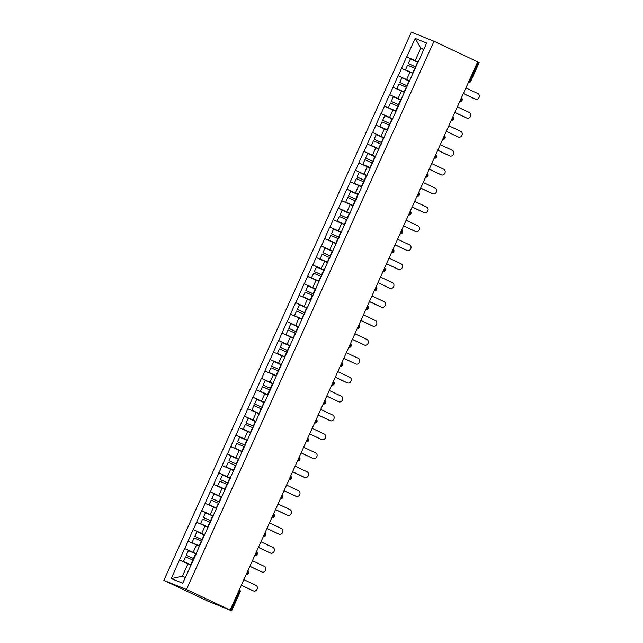 <?xml version="1.0" encoding="UTF-8"?>
<svg xmlns="http://www.w3.org/2000/svg" width="643" height="643" viewBox="0 0 643 643"><rect width="100%" height="100%" fill="white"/><g stroke="black" fill="none" stroke-linecap="round" stroke-linejoin="round"><path stroke-width="0.96" d="M186.478 589.47L230.781 610.424L239.268 591.632L240.096 592.058L231.617 610.85L207.52 600.948L163.861 580.364L411.383 32.15L434.009 41.256L186.478 589.47L163.861 580.364M190.85 565.205L187.973 563.847L182.363 576.273L171.239 578.604L182.716 583.225L196.445 553.334M171.239 578.604L184.589 548.519L196.155 553.977M196.244 553.776L184.589 548.519M184.79 548.6L193.125 529.607L204.699 535.064M204.787 534.863L193.125 529.607M193.326 529.687L201.669 510.695L213.235 516.152M213.323 515.951L201.669 510.695M201.862 510.775L210.205 491.782L221.771 497.24M221.867 497.039L210.205 491.782M210.406 491.863L218.749 472.87L230.315 478.328M230.403 478.127L218.749 472.87M218.941 472.951L227.284 453.958L238.85 459.415M238.939 459.215L227.284 453.958M227.485 454.038L235.82 435.046L247.394 440.503M247.483 440.302L235.82 435.046M236.021 435.126L244.364 416.134L255.93 421.591M256.018 421.39L244.364 416.134M244.557 416.214L252.9 397.221L264.466 402.679M264.562 402.478L252.9 397.221M253.101 397.302L261.444 378.309L273.01 383.767M273.098 383.566L261.444 378.309M261.637 378.389L269.98 359.397L281.546 364.854M281.634 364.653L269.98 359.397M270.181 359.477L278.523 340.485L290.089 345.942M290.178 345.741L278.523 340.485M278.716 340.565L287.059 321.572L298.625 327.03M298.714 326.829L287.059 321.572M287.26 321.653L295.595 302.66L307.169 308.118M307.258 307.917L295.595 302.66M295.796 302.74L304.139 283.748L315.705 289.205M315.793 289.004L304.139 283.748M304.332 283.828L312.675 264.836L324.241 270.293M324.337 270.092L312.675 264.836M312.876 264.916L321.219 245.923L332.785 251.381M332.873 251.18L321.219 245.923M321.412 246.004L329.755 227.011L341.32 232.469M341.409 232.268L329.755 227.011M329.955 227.092L338.29 208.099L349.864 213.556M349.953 213.355L338.29 208.099M338.491 208.179L346.834 189.187L358.4 194.644M358.489 194.443L346.834 189.187M347.027 189.267L355.37 170.274L366.936 175.732M367.032 175.531L355.37 170.274M355.571 170.355L363.914 151.362L375.48 156.82M375.568 156.619L363.914 151.362M364.107 151.443L372.45 132.45L384.016 137.907M384.104 137.706L372.45 132.45M372.651 132.53L380.994 113.538L392.56 118.995M392.648 118.794L380.994 113.538M381.186 113.618L389.529 94.625L401.095 100.083M401.184 99.882L389.529 94.625M389.73 94.706L398.065 75.713L409.639 81.171M409.728 80.97L398.065 75.713M398.266 75.794L406.609 56.801L418.175 62.258M418.263 62.058L406.609 56.801M406.802 56.881L415.153 38.395L426.63 43.017L418.464 61.615M401.2 99.327L418.28 61.503M401.401 99.408L392.849 118.352M315.809 288.45L392.664 118.24M316.01 288.53L307.458 307.475M273.114 383.011L307.274 307.362M273.315 383.091L264.763 402.036M196.26 553.221L264.578 401.923M199.394 546.293L196.509 544.934L193.173 552.329M196.509 544.934L188.126 541.205M207.93 527.381L205.053 526.022L201.709 533.417M205.053 526.022L196.662 522.293M216.474 508.468L213.589 507.11L210.253 514.504M213.589 507.11L205.205 503.381M225.01 489.556L222.132 488.198L218.789 495.592M222.132 488.198L213.741 484.468M233.546 470.644L230.668 469.286L227.333 476.68M230.668 469.286L222.285 465.556M242.089 451.732L239.212 450.373L235.868 457.768M239.212 450.373L230.821 446.644M250.625 432.819L247.748 431.461L244.412 438.856M247.748 431.461L239.357 427.732M259.169 413.907L256.284 412.549L252.948 419.943M256.284 412.549L247.901 408.819M267.705 394.995L264.828 393.637L261.484 401.031M264.828 393.637L256.436 389.907M276.241 376.083L273.363 374.724L270.028 382.119M273.363 374.724L264.98 370.995M284.785 357.17L281.907 355.812L278.564 363.207M281.907 355.812L273.516 352.083M293.321 338.258L290.443 336.9L287.108 344.294M290.443 336.9L282.06 333.17M301.864 319.346L298.979 317.988L295.643 325.382M298.979 317.988L290.596 314.258M310.4 300.434L307.523 299.075L304.179 306.47M307.523 299.075L299.132 295.346M318.944 281.521L316.059 280.163L312.723 287.558M316.059 280.163L307.675 276.434M327.48 262.609L324.602 261.251L321.259 268.645M324.602 261.251L316.211 257.521M336.016 243.697L333.138 242.339L329.803 249.733M333.138 242.339L324.755 238.609M344.56 224.785L341.682 223.426L338.339 230.821M341.682 223.426L333.291 219.697M353.095 205.873L350.218 204.514L346.874 211.909M350.218 204.514L341.827 200.785M361.639 186.96L358.754 185.602L355.418 192.996M358.754 185.602L350.371 181.873M370.175 168.048L367.298 166.69L363.954 174.084M367.298 166.69L358.907 162.96M378.711 149.136L375.834 147.777L372.498 155.172M375.834 147.777L367.45 144.048M387.255 130.224L384.377 128.865L381.034 136.26M384.377 128.865L375.986 125.136M395.791 111.311L392.913 109.953L389.578 117.347M392.913 109.953L384.53 106.224M404.334 92.399L401.449 91.041L398.113 98.435M401.449 91.041L393.066 87.311M412.87 73.487L409.993 72.129L406.649 79.523M409.993 72.129L401.602 68.399M469.165 80.697L469.824 81.01L478.312 62.218L477.645 61.905M478.312 62.218L479.139 62.636L470.66 81.428L469.824 81.01A1.993 1.069 115.2 0 1 468.361 82.465M423.681 49.543L420.803 48.185L415.193 60.611M423.761 49.374L420.803 48.185L415.153 38.395M230.146 610.054L477.669 61.849L434.009 41.256M182.363 576.273L185.321 577.462M187.973 563.847L179.59 560.117M231.617 610.85L230.781 610.424M416.005 67.057L408.305 63.569L410.411 58.907L417.612 62.114L415.507 66.784L408.305 63.569M474.679 98.877A3.062 2.588 -68.1 0 1 474.566 98.829A3.062 2.588 -68.1 0 1 474.446 98.781L475.434 99.183A3.062 2.588 111.9 0 0 475.555 99.231A3.062 2.588 111.9 0 0 479.067 97.431A3.062 2.588 111.9 0 0 477.958 93.605L465.902 87.922M418.135 62.347L417.612 62.114M416.029 67.017L415.507 66.784M413.015 73.165L405.484 69.814L412.991 73.214M415.314 68.592L407.598 65.144L405.484 69.814M475.434 99.183L463.378 93.5M474.446 98.781L463.354 93.556M407.469 85.969L399.769 82.481L401.875 77.819L409.077 81.026L406.971 85.696L399.769 82.481M466.143 117.79A3.062 2.588 -68.1 0 1 466.022 117.741A3.062 2.588 -68.1 0 1 465.91 117.693L466.898 118.095A3.062 2.588 111.9 0 0 467.011 118.143A3.062 2.588 111.9 0 0 470.531 116.343A3.062 2.588 111.9 0 0 469.414 112.517L457.358 106.834M409.599 81.259L409.077 81.026M407.485 85.929L406.971 85.696M404.471 92.078L396.948 88.726L404.455 92.126M406.778 87.504L399.054 84.056L396.948 88.726M466.898 118.095L454.842 112.412M465.91 117.693L454.818 112.461M398.925 104.881L391.225 101.393L393.331 96.731L400.541 99.938L398.427 104.608L391.225 101.393M457.607 136.702A3.062 2.588 -68.1 0 1 457.486 136.654A3.062 2.588 -68.1 0 1 457.366 136.605L458.363 137.007A3.062 2.588 111.9 0 0 458.475 137.055A3.062 2.588 111.9 0 0 461.987 135.255A3.062 2.588 111.9 0 0 460.878 131.429L448.822 125.747M401.055 100.171L400.541 99.938M398.949 104.841L398.427 104.608M395.935 110.99L388.412 107.638L395.911 111.038M398.234 106.416L390.518 102.968L388.412 107.638M458.363 137.007L446.306 131.317M457.366 136.605L446.274 131.373M390.389 123.794L382.689 120.305L384.795 115.644L391.997 118.851L389.891 123.52L382.689 120.305M449.063 155.614A3.062 2.588 -68.1 0 1 448.943 155.566A3.062 2.588 -68.1 0 1 448.83 155.518L449.819 155.919A3.062 2.588 111.9 0 0 449.939 155.968A3.062 2.588 111.9 0 0 453.452 154.167A3.062 2.588 111.9 0 0 452.334 150.341L440.278 144.659M392.519 119.084L391.997 118.851M390.414 123.753L389.891 123.52M387.399 129.902L379.868 126.55L387.375 129.95M389.698 125.329L381.974 121.881L379.868 126.55M449.819 155.919L437.762 150.229M448.83 155.518L437.738 150.285M381.846 142.706L374.146 139.218L376.259 134.556L383.461 137.763L381.355 142.433L374.146 139.218M440.527 174.526A3.062 2.588 -68.1 0 1 440.407 174.478A3.062 2.588 -68.1 0 1 440.294 174.43L441.283 174.832A3.062 2.588 111.9 0 0 441.395 174.88A3.062 2.588 111.9 0 0 444.908 173.08A3.062 2.588 111.9 0 0 443.799 169.254L431.742 163.571M383.975 137.996L383.461 137.763M381.87 142.658L381.355 142.433M378.856 148.814L371.332 145.463L378.84 148.863M381.162 144.241L373.438 140.793L371.332 145.463M441.283 174.832L429.227 169.141M440.294 174.43L429.202 169.197M373.31 161.618L365.61 158.13L367.716 153.468L374.917 156.675L372.811 161.345L365.61 158.13M431.983 193.439A3.062 2.588 -68.1 0 1 431.871 193.39A3.062 2.588 -68.1 0 1 431.75 193.342L432.739 193.744A3.062 2.588 111.9 0 0 432.86 193.792A3.062 2.588 111.9 0 0 436.372 191.992A3.062 2.588 111.9 0 0 435.263 188.166L423.207 182.483M375.44 156.908L374.917 156.675M373.334 161.57L372.811 161.345M370.32 167.727L362.789 164.375L370.296 167.775M372.618 163.153L364.894 159.705L362.789 164.375M432.739 193.744L420.683 188.053M431.75 193.342L420.659 188.11M364.774 180.53L357.074 177.042L359.18 172.38L366.381 175.587L364.276 180.257L357.074 177.042M423.448 212.351A3.062 2.588 -68.1 0 1 423.327 212.303A3.062 2.588 -68.1 0 1 423.215 212.254L424.203 212.656A3.062 2.588 111.9 0 0 424.316 212.704A3.062 2.588 111.9 0 0 427.836 210.904A3.062 2.588 111.9 0 0 426.719 207.078L414.663 201.396M366.904 175.82L366.381 175.587M364.79 180.482L364.276 180.257M361.776 186.639L354.253 183.287L361.76 186.687M364.083 182.065L356.359 178.617L354.253 183.287M424.203 212.656L412.147 206.966M423.215 212.254L412.123 207.022M356.23 199.443L348.53 195.954L350.636 191.292L357.846 194.499L355.732 199.169L348.53 195.954M414.912 231.263A3.062 2.588 -68.1 0 1 414.791 231.215A3.062 2.588 -68.1 0 1 414.671 231.167L415.659 231.568A3.062 2.588 111.9 0 0 415.78 231.617A3.062 2.588 111.9 0 0 419.292 229.816A3.062 2.588 111.9 0 0 418.183 225.99L406.127 220.308M358.36 194.733L357.846 194.499M356.254 199.394L355.732 199.169M353.24 205.551L345.709 202.199L353.216 205.599M355.539 200.978L347.823 197.53L345.709 202.199M415.659 231.568L403.611 225.878M414.671 231.167L403.579 225.934M347.694 218.355L339.994 214.866L342.1 210.205L349.302 213.412L347.196 218.081L339.994 214.866M406.368 250.175A3.062 2.588 -68.1 0 1 406.247 250.127A3.062 2.588 -68.1 0 1 406.135 250.079L407.123 250.481A3.062 2.588 111.9 0 0 407.236 250.529A3.062 2.588 111.9 0 0 410.756 248.728A3.062 2.588 111.9 0 0 409.639 244.903L397.583 239.22M349.824 213.645L349.302 213.412M347.718 218.307L347.196 218.081M344.704 224.463L337.173 221.112L344.68 224.511M347.003 219.89L339.279 216.442L337.173 221.112M407.123 250.481L395.067 244.79M406.135 250.079L395.043 244.846M339.15 237.267L331.45 233.779L333.564 229.117L340.766 232.324L338.66 236.994L331.45 233.779M397.832 269.087A3.062 2.588 -68.1 0 1 397.712 269.039A3.062 2.588 -68.1 0 1 397.599 268.991L398.588 269.393A3.062 2.588 111.9 0 0 398.7 269.441A3.062 2.588 111.9 0 0 402.213 267.641A3.062 2.588 111.9 0 0 401.103 263.815L389.047 258.132M341.28 232.557L340.766 232.324M339.174 237.219L338.66 236.994M336.16 243.375L328.637 240.024L336.136 243.424M338.467 238.802L330.743 235.354L328.637 240.024M398.588 269.393L386.531 263.702M397.599 268.991L386.507 263.759M330.615 256.179L322.915 252.691L325.02 248.029L332.222 251.236L330.116 255.906L322.915 252.691M389.288 288A3.062 2.588 -68.1 0 1 389.176 287.951A3.062 2.588 -68.1 0 1 389.055 287.903L390.044 288.305A3.062 2.588 111.9 0 0 390.164 288.353A3.062 2.588 111.9 0 0 393.677 286.553A3.062 2.588 111.9 0 0 392.56 282.727L380.511 277.045M332.744 251.469L332.222 251.236M330.639 256.131L330.116 255.906M327.625 262.288L320.093 258.936L327.6 262.336M329.923 257.714L322.199 254.266L320.093 258.936M390.044 288.305L377.988 282.615M389.055 287.903L377.963 282.671M322.079 275.091L314.371 271.603L316.485 266.941L323.686 270.148L321.58 274.818L314.371 271.603M380.752 306.912A3.062 2.588 -68.1 0 1 380.632 306.864A3.062 2.588 -68.1 0 1 380.519 306.815L381.508 307.217A3.062 2.588 111.9 0 0 381.62 307.266A3.062 2.588 111.9 0 0 385.133 305.465A3.062 2.588 111.9 0 0 384.024 301.639L371.967 295.957M324.201 270.381L323.686 270.148M322.095 275.043L321.58 274.818M319.081 281.2L311.558 277.848L319.065 281.248M321.387 276.627L313.663 273.179L311.558 277.848M381.508 307.217L369.452 301.527M380.519 306.815L369.428 301.583M313.535 294.004L305.835 290.515L307.941 285.854L315.142 289.061L313.037 293.73L305.835 290.515M372.209 325.824A3.062 2.588 -68.1 0 1 372.096 325.776A3.062 2.588 -68.1 0 1 371.976 325.728L372.964 326.13A3.062 2.588 111.9 0 0 373.085 326.178A3.062 2.588 111.9 0 0 376.597 324.377A3.062 2.588 111.9 0 0 375.488 320.552L363.432 314.869M315.665 289.294L315.142 289.061M313.559 293.955L313.037 293.73M310.545 300.112L303.014 296.761L310.521 300.16M312.844 295.539L305.128 292.091L303.014 296.761M372.964 326.13L360.908 320.439M371.976 325.728L360.884 320.495M304.999 312.916L297.299 309.428L299.405 304.766L306.607 307.973L304.501 312.643L297.299 309.428M363.673 344.736A3.062 2.588 -68.1 0 1 363.552 344.688A3.062 2.588 -68.1 0 1 363.44 344.64L364.428 345.042A3.062 2.588 111.9 0 0 364.541 345.09A3.062 2.588 111.9 0 0 368.061 343.29A3.062 2.588 111.9 0 0 366.944 339.464L354.888 333.781M307.129 308.206L306.607 307.973M305.015 312.868L304.501 312.643M302.001 319.024L294.478 315.673L301.985 319.073M304.308 314.451L296.584 311.003L294.478 315.673M364.428 345.042L352.372 339.351M363.44 344.64L352.348 339.408M296.455 331.828L288.755 328.34L290.861 323.678L298.071 326.885L295.957 331.555L288.755 328.34M355.137 363.649A3.062 2.588 -68.1 0 1 355.016 363.6A3.062 2.588 -68.1 0 1 354.896 363.552L355.892 363.954A3.062 2.588 111.9 0 0 356.005 364.002A3.062 2.588 111.9 0 0 359.517 362.202A3.062 2.588 111.9 0 0 358.408 358.376L346.352 352.694M298.585 327.118L298.071 326.885M296.479 331.78L295.957 331.555M293.465 337.937L285.942 334.585L293.441 337.985M295.764 333.355L288.048 329.915L285.942 334.585M355.892 363.954L343.836 358.264M354.896 363.552L343.804 358.32M287.919 350.74L280.219 347.252L282.325 342.59L289.527 345.797L287.421 350.467L280.219 347.252M346.593 382.561A3.062 2.588 -68.1 0 1 346.473 382.513A3.062 2.588 -68.1 0 1 346.36 382.464L347.349 382.866A3.062 2.588 111.9 0 0 347.469 382.915A3.062 2.588 111.9 0 0 350.982 381.114A3.062 2.588 111.9 0 0 349.864 377.288L337.808 371.606M290.049 346.03L289.527 345.797M287.943 350.692L287.421 350.467M284.929 356.849L277.398 353.497L284.905 356.897M287.228 352.268L279.504 348.827L277.398 353.497M347.349 382.866L335.292 377.176M346.36 382.464L335.268 377.232M279.375 369.653L271.676 366.164L273.789 361.503L280.991 364.71L278.885 369.379L271.676 366.164M338.057 401.473A3.062 2.588 -68.1 0 1 337.937 401.425A3.062 2.588 -68.1 0 1 337.824 401.377L338.813 401.779A3.062 2.588 111.9 0 0 338.925 401.827A3.062 2.588 111.9 0 0 342.438 400.018A3.062 2.588 111.9 0 0 341.329 396.201L329.272 390.518M281.505 364.943L280.991 364.71M279.4 369.604L278.885 369.379M276.386 375.761L268.862 372.41L276.369 375.809M278.692 371.18L270.968 367.74L268.862 372.41M338.813 401.779L326.757 396.088M337.824 401.377L326.732 396.144M270.84 388.565L263.14 385.077L265.246 380.407L272.447 383.622L270.341 388.292L263.14 385.077M329.513 420.385A3.062 2.588 -68.1 0 1 329.401 420.337A3.062 2.588 -68.1 0 1 329.28 420.289L330.269 420.691A3.062 2.588 111.9 0 0 330.389 420.739A3.062 2.588 111.9 0 0 333.902 418.931A3.062 2.588 111.9 0 0 332.793 415.113L320.736 409.43M272.97 383.855L272.447 383.622M270.864 388.517L270.341 388.292M267.85 394.673L260.319 391.322L267.826 394.722M270.148 390.092L262.424 386.652L260.319 391.322M330.269 420.691L318.213 415M329.28 420.289L318.189 415.056M262.304 407.477L254.604 403.989L256.71 399.319L263.911 402.534L261.805 407.204L254.604 403.989M320.978 439.298A3.062 2.588 -68.1 0 1 320.857 439.249A3.062 2.588 -68.1 0 1 320.744 439.201L321.733 439.603A3.062 2.588 111.9 0 0 321.846 439.651A3.062 2.588 111.9 0 0 325.366 437.843A3.062 2.588 111.9 0 0 324.249 434.025L312.193 428.342M264.434 402.767L263.911 402.534M262.32 407.429L261.805 407.204M259.306 413.586L251.783 410.234L259.29 413.634M261.613 409.004L253.889 405.564L251.783 410.234M321.733 439.603L309.677 433.912M320.744 439.201L309.653 433.969M253.76 426.389L246.06 422.901L248.166 418.231L255.375 421.446L253.262 426.116L246.06 422.901M312.442 458.21A3.062 2.588 -68.1 0 1 312.321 458.162A3.062 2.588 -68.1 0 1 312.201 458.113L313.189 458.515A3.062 2.588 111.9 0 0 313.31 458.563A3.062 2.588 111.9 0 0 316.822 456.755A3.062 2.588 111.9 0 0 315.713 452.937L303.657 447.255M255.89 421.679L255.375 421.446M253.784 426.341L253.262 426.116M250.77 432.498L243.239 429.146L250.746 432.546M253.069 427.916L245.353 424.476L243.239 429.146M313.189 458.515L301.141 452.825M312.201 458.113L301.109 452.881M245.224 445.302L237.524 441.813L239.63 437.144L246.832 440.359L244.726 445.028L237.524 441.813M303.898 477.122A3.062 2.588 -68.1 0 1 303.777 477.074A3.062 2.588 -68.1 0 1 303.665 477.026L304.653 477.427A3.062 2.588 111.9 0 0 304.766 477.476A3.062 2.588 111.9 0 0 308.286 475.667A3.062 2.588 111.9 0 0 307.169 471.849L295.113 466.167M247.354 440.592L246.832 440.359M245.248 445.253L244.726 445.028M242.234 451.41L234.703 448.058L242.21 451.458M244.533 446.829L236.809 443.389L234.703 448.058M304.653 477.427L292.597 471.737M303.665 477.026L292.573 471.793M236.68 464.214L228.98 460.726L231.094 456.056L238.296 459.271L236.19 463.941L228.98 460.726M295.362 496.034A3.062 2.588 -68.1 0 1 295.241 495.986A3.062 2.588 -68.1 0 1 295.129 495.938L296.118 496.34A3.062 2.588 111.9 0 0 296.23 496.388A3.062 2.588 111.9 0 0 299.742 494.58A3.062 2.588 111.9 0 0 298.633 490.762L286.577 485.079M238.81 459.504L238.296 459.271M236.704 464.166L236.19 463.941M233.69 470.322L226.167 466.971L233.666 470.371M235.997 465.741L228.273 462.301L226.167 466.971M296.118 496.34L284.061 490.649M295.129 495.938L284.037 490.705M228.144 483.126L220.445 479.638L222.55 474.968L229.752 478.183L227.646 482.853L220.445 479.638M286.818 514.947A3.062 2.588 -68.1 0 1 286.706 514.898A3.062 2.588 -68.1 0 1 286.585 514.85L287.574 515.252A3.062 2.588 111.9 0 0 287.694 515.3A3.062 2.588 111.9 0 0 291.207 513.492A3.062 2.588 111.9 0 0 290.089 509.674L278.041 503.991M230.274 478.416L229.752 478.183M228.169 483.078L227.646 482.853M225.154 489.235L217.623 485.883L225.13 489.283M227.453 484.653L219.729 481.213L217.623 485.883M287.574 515.252L275.517 509.561M286.585 514.85L275.493 509.618M219.609 502.038L211.909 498.55L214.015 493.88L221.216 497.095L219.11 501.765L211.909 498.55M278.282 533.859A3.062 2.588 -68.1 0 1 278.162 533.811A3.062 2.588 -68.1 0 1 278.049 533.762L279.038 534.164A3.062 2.588 111.9 0 0 279.15 534.212A3.062 2.588 111.9 0 0 282.663 532.404A3.062 2.588 111.9 0 0 281.554 528.586L269.497 522.896M221.731 497.328L221.216 497.095M219.625 501.99L219.11 501.765M216.611 508.147L209.088 504.795L216.595 508.195M218.917 503.565L211.193 500.125L209.088 504.795M279.038 534.164L266.982 528.474M278.049 533.762L266.958 528.53M211.065 520.951L203.365 517.462L205.471 512.793L212.672 516.007L210.566 520.677L203.365 517.462M269.738 552.771A3.062 2.588 -68.1 0 1 269.626 552.723A3.062 2.588 -68.1 0 1 269.505 552.675L270.494 553.076A3.062 2.588 111.9 0 0 270.615 553.125A3.062 2.588 111.9 0 0 274.127 551.316A3.062 2.588 111.9 0 0 273.018 547.498L260.962 541.808M213.195 516.241L212.672 516.007M211.089 520.902L210.566 520.677M208.075 527.059L200.544 523.707L208.051 527.107M210.374 522.478L202.658 519.038L200.544 523.707M270.494 553.076L258.438 547.386M269.505 552.675L258.414 547.442M202.529 539.863L194.829 536.375L196.935 531.705L204.136 534.92L202.031 539.581L194.829 536.375M261.203 571.683A3.062 2.588 -68.1 0 1 261.082 571.635A3.062 2.588 -68.1 0 1 260.97 571.587L261.958 571.989A3.062 2.588 111.9 0 0 262.071 572.037A3.062 2.588 111.9 0 0 265.591 570.228A3.062 2.588 111.9 0 0 264.474 566.411L252.418 560.72M204.659 535.153L204.136 534.92M202.545 539.815L202.031 539.581M199.531 545.971L192.008 542.62L199.515 546.02M201.838 541.39L194.114 537.95L192.008 542.62M261.958 571.989L249.902 566.298M260.97 571.587L249.878 566.354M193.985 558.775L186.285 555.287L188.391 550.617L195.601 553.832L193.487 558.494L186.285 555.287M252.667 590.595A3.062 2.588 -68.1 0 1 252.546 590.547A3.062 2.588 -68.1 0 1 252.426 590.499L253.422 590.901A3.062 2.588 111.9 0 0 253.535 590.949A3.062 2.588 111.9 0 0 257.047 589.141A3.062 2.588 111.9 0 0 255.938 585.323L243.882 579.632M196.115 554.065L195.601 553.832M194.009 558.727L193.487 558.494M190.995 564.884L183.472 561.532L190.971 564.932M193.294 560.302L185.578 556.862L183.472 561.532M253.422 590.901L241.366 585.21M252.426 590.499L241.334 585.267M239.365 589.631A1.993 1.069 -64.8 0 1 239.268 591.632L238.601 591.319M459.825 101.377A1.993 1.069 115.2 0 0 461.288 99.922A1.993 1.069 -64.8 0 0 461.385 97.913M451.29 120.289A1.993 1.069 115.2 0 0 452.744 118.834A1.993 1.069 -64.8 0 0 452.849 116.825M442.746 139.201A1.993 1.069 115.2 0 0 444.209 137.747A1.993 1.069 -64.8 0 0 444.305 135.737M434.21 158.114A1.993 1.069 115.2 0 0 435.673 156.659A1.993 1.069 -64.8 0 0 435.769 154.65M425.666 177.026A1.993 1.069 115.2 0 0 427.129 175.571A1.993 1.069 -64.8 0 0 427.225 173.562M417.13 195.938A1.993 1.069 115.2 0 0 418.593 194.483A1.993 1.069 -64.8 0 0 418.689 192.474M408.586 214.85A1.993 1.069 115.2 0 0 410.049 213.396A1.993 1.069 -64.8 0 0 410.154 211.386M400.05 233.763A1.993 1.069 115.2 0 0 401.513 232.308A1.993 1.069 -64.8 0 0 401.61 230.298M391.515 252.667A1.993 1.069 115.2 0 0 392.977 251.22A1.993 1.069 -64.8 0 0 393.074 249.211M382.971 271.579A1.993 1.069 115.2 0 0 384.434 270.132A1.993 1.069 -64.8 0 0 384.53 268.123M374.435 290.491A1.993 1.069 115.2 0 0 375.898 289.045A1.993 1.069 -64.8 0 0 375.994 287.035M365.891 309.404A1.993 1.069 115.2 0 0 367.354 307.957A1.993 1.069 -64.8 0 0 367.458 305.947M357.355 328.316A1.993 1.069 115.2 0 0 358.818 326.869A1.993 1.069 -64.8 0 0 358.915 324.86M348.819 347.228A1.993 1.069 115.2 0 0 350.274 345.781A1.993 1.069 -64.8 0 0 350.379 343.772M340.276 366.14A1.993 1.069 115.2 0 0 341.738 364.694A1.993 1.069 -64.8 0 0 341.835 362.684M331.74 385.053A1.993 1.069 115.2 0 0 333.203 383.606A1.993 1.069 -64.8 0 0 333.299 381.596M323.196 403.965A1.993 1.069 115.2 0 0 324.659 402.518A1.993 1.069 -64.8 0 0 324.755 400.509M314.66 422.877A1.993 1.069 115.2 0 0 316.123 421.43A1.993 1.069 -64.8 0 0 316.219 419.421M306.116 441.789A1.993 1.069 115.2 0 0 307.579 440.342A1.993 1.069 -64.8 0 0 307.684 438.333M297.58 460.701A1.993 1.069 115.2 0 0 299.043 459.255A1.993 1.069 -64.8 0 0 299.14 457.245M289.045 479.614A1.993 1.069 115.2 0 0 290.507 478.167A1.993 1.069 -64.8 0 0 290.604 476.158M280.501 498.526A1.993 1.069 115.2 0 0 281.964 497.079A1.993 1.069 -64.8 0 0 282.06 495.07M271.965 517.438A1.993 1.069 115.2 0 0 273.428 515.983A1.993 1.069 -64.8 0 0 273.524 513.982M263.421 536.35A1.993 1.069 115.2 0 0 264.884 534.896A1.993 1.069 -64.8 0 0 264.988 532.894M254.885 555.263A1.993 1.069 115.2 0 0 256.348 553.808A1.993 1.069 -64.8 0 0 256.444 551.807M246.349 574.175A1.993 1.069 115.2 0 0 247.804 572.72A1.993 1.069 -64.8 0 0 247.909 570.719M414.799 68.359L412.693 73.021M406.255 87.271L404.15 91.933M397.72 106.183L395.614 110.845M389.176 125.096L387.07 129.757M380.64 144.008L378.534 148.67M372.104 162.92L369.99 167.582M363.56 181.832L361.454 186.494M355.024 200.745L352.919 205.406M346.481 219.657L344.375 224.319M337.945 238.569L335.839 243.231M329.409 257.481L327.295 262.143M320.865 276.394L318.759 281.055M312.329 295.306L310.223 299.968M303.785 314.218L301.68 318.88M295.25 333.13L293.144 337.792M286.706 352.042L284.6 356.704M278.17 370.955L276.064 375.616M269.634 389.867L267.52 394.529M261.09 408.779L258.984 413.441M252.554 427.691L250.448 432.353M244.01 446.604L241.905 451.265M235.475 465.516L233.369 470.178M226.939 484.428L224.825 489.09M218.395 503.34L216.289 508.002M209.859 522.253L207.753 526.914M201.315 541.165L199.209 545.827M192.779 560.077L190.674 564.739M468.329 82.537A1.993 1.993 0 0 0 470.66 81.428M459.793 101.449A1.993 1.993 0 0 0 461.409 97.865M451.249 120.362A1.993 1.993 0 0 0 452.873 116.777M442.714 139.274A1.993 1.993 0 0 0 444.329 135.689M434.17 158.186A1.993 1.993 0 0 0 435.793 154.601M425.634 177.098A1.993 1.993 0 0 0 427.249 173.514M417.098 196.011A1.993 1.993 0 0 0 418.714 192.426M408.554 214.923A1.993 1.993 0 0 0 410.178 211.338M400.018 233.835A1.993 1.993 0 0 0 401.634 230.25M391.474 252.747A1.993 1.993 0 0 0 393.098 249.162M382.939 271.659A1.993 1.993 0 0 0 384.554 268.075M374.395 290.572A1.993 1.993 0 0 0 376.018 286.987M365.859 309.484A1.993 1.993 0 0 0 367.483 305.899M357.323 328.396A1.993 1.993 0 0 0 358.939 324.811M348.779 347.308A1.993 1.993 0 0 0 350.403 343.724M340.243 366.221A1.993 1.993 0 0 0 341.859 362.636M331.7 385.133A1.993 1.993 0 0 0 333.323 381.548M323.164 404.045A1.993 1.993 0 0 0 324.779 400.46M314.628 422.957A1.993 1.993 0 0 0 316.243 419.373M306.084 441.87A1.993 1.993 0 0 0 307.708 438.285M297.548 460.782A1.993 1.993 0 0 0 299.164 457.197M289.004 479.694A1.993 1.993 0 0 0 290.628 476.109M280.469 498.606A1.993 1.993 0 0 0 282.084 495.022M271.925 517.519A1.993 1.993 0 0 0 273.548 513.934M263.389 536.431A1.993 1.993 0 0 0 265.012 532.846M254.853 555.343A1.993 1.993 0 0 0 256.469 551.758M246.309 574.255A1.993 1.993 0 0 0 247.933 570.671M240.096 592.058A1.993 1.993 0 0 0 239.389 589.583M474.566 98.829L475.555 99.231M466.022 117.741L467.011 118.143M457.486 136.654L458.475 137.055M448.943 155.566L449.939 155.968M440.407 174.478L441.395 174.88M431.871 193.39L432.86 193.792M423.327 212.303L424.316 212.704M414.791 231.215L415.78 231.617M406.247 250.127L407.236 250.529M397.712 269.039L398.7 269.441M389.176 287.951L390.164 288.353M380.632 306.864L381.62 307.266M372.096 325.776L373.085 326.178M363.552 344.688L364.541 345.09M355.016 363.6L356.005 364.002M346.473 382.513L347.469 382.915M337.937 401.425L338.925 401.827M329.401 420.337L330.389 420.739M320.857 439.249L321.846 439.651M312.321 458.162L313.31 458.563M303.777 477.074L304.766 477.476M295.241 495.986L296.23 496.388M286.706 514.898L287.694 515.3M278.162 533.811L279.15 534.212M269.626 552.723L270.615 553.125M261.082 571.635L262.071 572.037M252.546 590.547L253.535 590.949"/></g></svg>
